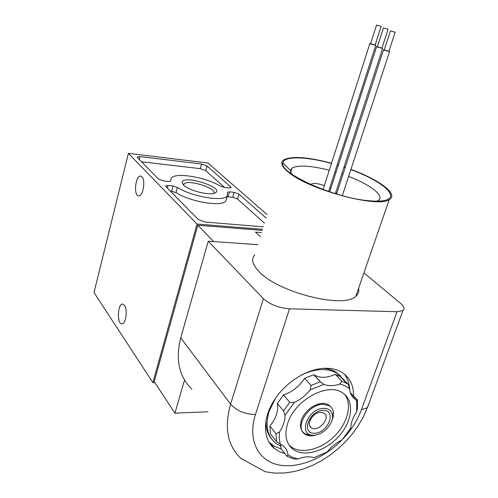 <?xml version="1.0" encoding="UTF-8"?>
<svg xmlns="http://www.w3.org/2000/svg" width="498" height="498" viewBox="0 0 498 498"><rect width="100%" height="100%" fill="white"/><g stroke="black" fill="none" stroke-linecap="round" stroke-linejoin="round"><path stroke-width="0.75" d="M184.534 380.099L174.923 413.172L154.206 381.617L197.824 225.252L213.648 241.561M207.921 411.784L174.923 413.172M183.594 185.088C188.655 190.541 209.465 195.82 214.862 193.05C226.646 188.026 181.403 173.74 182.156 182.704L183.594 185.088M263.374 226.839L204.946 222.033L198.316 219.543L165.934 186.613L165.716 185.841L167.988 185.493L173.036 186.015L177.413 187.41C191.481 196.679 223.59 202.02 227.219 195.938L227.536 192.147L229.46 191.867L234.122 192.346L238.965 194.12L266.05 218M128.391 153.353L197.046 224.044L152.874 382.632L93.998 292.531L128.391 153.353L207.959 162.989L267.077 214.626M262.62 229.323L197.046 224.044M163.493 180.955L158.588 179.143L137.492 157.692L137.267 156.957L140.013 156.602L201.553 163.991L207.037 165.977L230.742 186.868L231.035 187.671L229.142 187.933L224.517 187.441L220.328 186.115C205.911 177.126 174.954 171.972 171.169 178.209L170.721 181.16L168.505 181.49L163.493 180.955M262.297 230.393L197.824 225.252M154.847 382.589L152.874 382.632M141.924 176.815C145.945 180.425 142.783 197.457 138.413 195.839C133.184 195.048 135.786 174.344 140.897 176.161L141.924 176.815M124.481 305.293C127.899 309.619 125.801 324.491 121.873 323.856C116.725 324.117 117.621 303.313 122.707 304.073L124.481 305.293M261.624 232.616L255.449 232.136L260.386 236.712M141.519 161.788L200.277 168.654L205.749 170.64L224.536 187.441M170.272 191.027L176.037 192.552L177.413 187.41M226.422 198.696L225.775 200.962C222.12 207.156 190.049 201.895 176.037 192.552M226.97 196.797L232.697 197.283L237.527 199.057L264.488 223.166M323.588 408.348C328.817 408.372 331.786 410.763 332.496 415.531C333.567 423.312 324.117 434.063 315.334 435.059C297.337 438.333 306.276 408.553 323.588 408.348M322.903 410.308C336.903 409.649 328.773 432.55 314.917 433.248C300.761 434.3 308.766 410.844 322.903 410.308M317.475 434.592L313.267 435.713C309.868 436.173 307.029 435.601 304.764 434.001C294.125 427.465 308.337 404.071 322.959 404.258L329.489 405.864C331.793 407.42 333.112 409.717 333.442 412.755L333.131 417.218L331.413 421.93M320.594 412.313L324.055 413.172C331.419 417.598 317.917 432.961 311.269 427.72C305.716 424.371 313.012 412.269 320.594 412.313M213.623 193.436C218.149 188.505 187.267 178.794 183.986 184.104L183.694 185.188L183.986 184.104M358.591 288.255C359.351 291.461 358.423 294.137 355.815 296.298C343.857 309.015 277.859 292.382 259.053 271.615C252.299 264.587 250.911 258.991 254.889 254.833M363.901 272.898L400.423 303.245C404.071 306.382 404.905 308.81 402.926 310.522L397.024 311.723L289.512 308.828C278.762 307.932 270.059 304.546 263.411 298.669L208.232 241.188L180.737 337.849C175.271 359.562 178.994 376.675 191.911 389.187M257.976 244.661L208.232 241.188M284.875 453.554L279.303 451.593L274.491 448.574C262.869 439.354 262.284 419.098 273.937 400.61C285.516 382.109 307.596 368.427 325.449 368.259C331.68 368.203 337.065 369.516 341.609 372.199C349.658 377.297 353.655 385.159 353.605 395.798M353.543 397.385L353.505 397.939M331.531 163.195C307.527 156.932 291.567 155.843 283.655 159.926C279.988 162.709 281.874 167.029 289.313 172.887C310.13 190.112 378.449 208.22 389.237 199.592C399.103 194.345 379.071 179.585 350.916 169.395M345.22 167.378L344.025 166.973M338.335 165.155L337.221 164.819M331.456 163.431C306.276 156.497 283.91 155.818 282.957 162.84C278.438 172.569 332.863 197.507 367.785 200.644C374.266 201.323 379.47 201.341 383.404 200.688C402.01 197.837 382.371 180.973 350.835 169.631M345.145 167.608L343.95 167.21M338.26 165.392L337.14 165.05M376.781 201.167L377.87 200.644C385.67 196.417 370.798 184.802 348.606 176.435M342.941 174.375L341.753 173.964M336.075 172.146L334.961 171.81M329.278 170.229C310.459 165.529 297.997 164.85 291.89 168.193L290.415 170.497L291.392 173.833M311.113 184.658L311.518 183.98C313.796 182.953 318.079 183.476 324.366 185.549M329.744 187.964L330.759 188.599M335.789 192.278L336.853 193.056M384.319 49.738L383.578 49.669L384.089 50.105L389.554 51.643L388.95 51.157M390.488 30.826L384.269 49.893L388.901 51.319M390.924 31.05L395.151 32.252L390.924 31.05M377.403 46.6L376.669 46.526L377.16 46.949L382.589 48.474L381.985 48.001M383.46 27.869L377.353 46.75L381.935 48.15M383.877 28.081L388.079 29.27L383.877 28.081M370.637 43.525L369.908 43.457L370.388 43.861L375.772 45.368L375.168 44.907M376.588 24.975L370.587 43.675L375.125 45.057M376.992 25.18L381.151 26.357L376.992 25.18M344.404 374.141C347.554 378.331 349.303 383.336 349.658 389.162M281.376 449.053L274.373 446.326L269.013 442.23M323.93 384.375L320.32 381.773L311.076 385.477L310.111 389.94C305.772 395.474 300.512 399.639 294.343 402.428L285.012 415.245C285.099 420.798 283.225 426.419 279.378 432.108L279.254 438.389L280.113 443.326L280.343 444.104L282.982 445.71C285.827 447.97 287.502 451.026 288 454.886L292.731 457.457L298.202 458.932C304.178 456.622 309.439 456.218 313.977 457.712L327.149 451.979C331.288 446.737 336.225 442.747 341.945 440.014L350.816 427.956C350.953 422.734 352.889 417.38 356.624 411.902L356.749 402.309L356.319 400.068L355.827 399.782C352.136 397.448 350.069 393.775 349.627 388.77L345.176 385.825L339.879 383.958C333.921 386.106 328.605 386.243 323.93 384.375L310.111 389.94M294.343 402.428L289.768 402.334L283.536 410.906L285.012 415.245M279.378 432.108L275.948 433.702L276.608 441.714L280.343 444.104M288 454.886L286.991 456.28L293.814 458.975L298.202 458.932M356.624 411.902L357.601 407.675L357.433 400L356.319 400.068M349.627 388.77L348.37 384.487L346.876 383.504L341.865 381.25L339.879 383.958M341.64 378.069L341.665 377.534L340.178 376.55L335.191 374.291C327.068 378.082 320.046 378.287 314.12 374.913L313.784 374.695L304.62 378.324C299.31 386.442 292.282 391.988 283.524 394.964L289.768 402.334M283.524 394.964L277.374 403.436L283.536 410.906M304.62 378.324L311.076 385.477M313.784 374.695L320.32 381.773M277.374 403.436C278.556 410.869 276.073 418.401 269.922 426.039L275.948 433.702M269.922 426.039L270.613 434.007L276.608 441.714M280.586 444.222L280.978 448.536L286.991 456.28M350.362 392.648L357.396 399.776M341.665 377.534L348.37 384.487M335.191 374.291L341.865 381.25M330.759 406.878C328.282 403.922 324.59 402.876 319.697 403.735C311.007 406.069 304.882 411.522 301.327 420.082L300.412 425.678C301.01 431.99 304.645 435.09 311.331 434.978M332.515 415.749L332.602 415.214M288.933 444.888L290.77 446.532C301.029 454.481 320.65 449.719 334.046 436.597C347.548 423.58 352.54 404.513 344.653 394.391M287.676 423.418C284.221 434.81 285.939 443.376 292.818 449.115C303.948 457.774 325.96 451.182 339.263 435.862C352.771 420.673 354.582 400.155 342.375 392.717C327.547 382.122 294.629 400.168 287.676 423.418M275.556 398.157L269.157 411.28C265.042 425.292 267.189 435.912 275.599 443.127L280.909 446.276M343.875 379.818L337.003 373.257C327.261 367.81 315.34 368.427 301.24 375.106M266.05 419.845C265.583 427.527 267.389 433.833 271.478 438.769M340.813 376.164L335.795 372C332.234 369.858 328.07 368.638 323.308 368.346M139.278 159.509L140.013 156.602M200.277 168.654L201.553 163.991M205.749 170.64L207.037 165.977M230.437 187.933L230.742 186.868M170.665 181.222L170.77 180.824M167.316 188.02L167.988 185.493M171.667 191.164L173.036 186.015M228.04 196.816L229.46 191.867M232.697 197.283L234.122 192.346M237.527 199.057L238.965 194.12M289.512 308.828L255.449 414.517C247.599 438.881 257.366 459.635 276.975 464.522C296.596 469.483 323.289 459.025 341.84 440.064M397.024 311.723L361.43 409.717C357.558 420.188 351.401 429.917 342.954 438.906M263.411 298.669L230.586 404.127L180.737 337.849M368.645 404.382L363.447 416.683L358.473 425.329L352.565 433.615L345.811 441.409L338.323 448.586L330.205 455.035L321.59 460.65L312.576 465.344L303.294 469.023L293.839 471.606L284.296 473L274.765 473.1L265.384 471.762L240.988 458.453C227.499 445.797 224.032 427.689 230.586 404.127C236.65 410.788 244.941 414.249 255.449 414.517M402.926 310.522L367.4 407.787L361.43 409.717M138.88 195.888L138.413 195.839M225.775 200.962L227.219 195.938M332.496 415.531L333.442 412.755M315.334 435.059L313.267 435.713M329.489 405.864L328.742 405.042M311.269 427.72L309.868 426.064M183.687 185.144L182.156 182.704M355.815 296.298L389.237 199.592M290.714 172.513L291.89 168.193M381.487 200.943L383.404 200.688M290.415 170.497L282.957 162.84M342.307 195.627L389.554 51.643M336.548 193.99L383.535 49.794M388.87 51.412L395.151 32.252M335.353 193.629L382.589 48.474M329.713 191.83L376.631 46.65M381.904 48.25L388.079 29.27M328.618 191.462L375.772 45.368M323.096 189.508L369.871 43.569M375.094 45.15L381.151 26.357M274.491 448.574L271.024 444.06M356.749 402.309L357.433 400M340.178 376.55L346.876 383.504M290.77 446.532L292.818 449.115M335.795 372L337.003 373.257M314.12 374.913L320.855 382.209M351.451 395.194L355.827 399.782"/></g></svg>
